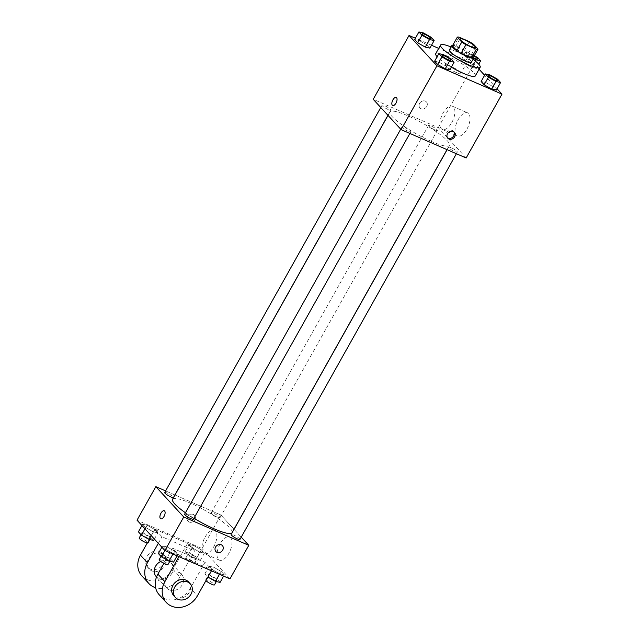 <?xml version="1.0" encoding="UTF-8"?>
<svg xmlns="http://www.w3.org/2000/svg" width="639" height="639" viewBox="0 0 639 639"><rect width="100%" height="100%" fill="white"/><g stroke="black" fill="none" stroke-linecap="round" stroke-linejoin="round"><path stroke-width="0.48" stroke-dasharray="3.19 2.4" d="M456.134 72.455A8.834 1.597 -150.7 0 1 445.383 64.811A8.834 1.597 -150.7 0 1 453.866 67.742A8.834 1.597 -150.7 0 1 460.783 73.453A8.834 1.597 -150.7 0 1 456.134 72.455M452.428 45.848A11.989 2.173 -150.7 0 1 454.089 45.76L458.954 37.102M473.164 57.798L468.691 52.933A11.989 2.173 -150.7 0 0 464.521 50.305L454.089 45.76M473.587 57.047A12.612 2.284 29.3 0 0 463.914 49.826A12.612 2.284 29.3 0 0 452.716 45.337M449.361 49.978A12.612 2.284 -150.7 0 1 461.486 54.155A12.612 2.284 -150.7 0 1 471.366 62.326M468.691 52.933L473.547 44.283M464.521 50.305L469.377 41.647M451.038 46.99A22.708 4.114 -150.7 0 1 473.044 59.339M451.334 67.151A22.708 4.114 -150.7 0 1 437.132 56.735M435.702 53.692A22.708 4.114 -150.7 0 1 457.524 61.216A22.708 4.114 -150.7 0 1 475.312 75.921M431.117 37.27L426.868 44.842L429.887 48.125L426.868 44.842L419.264 40.545L414.671 39.522L419.264 40.545L423.513 32.964M465.767 60.817L461.182 59.802L464.202 63.085L471.806 67.383L476.398 68.405L473.371 65.122L465.767 60.817L461.182 59.802L464.202 63.085L471.806 67.383L476.398 68.405L473.371 65.122L465.767 60.817L470.016 53.245L465.432 52.23L468.451 55.513L473.571 58.405M479.066 69.236L474.082 63.82L438.681 48.388M431.501 45.257L415.398 38.236M497.062 88.805L484.618 75.274M451.07 58.956L446.821 66.528L449.84 69.811L446.821 66.528L439.209 62.223L434.624 61.208L439.209 62.223L443.458 54.65M497.573 79.228L493.324 86.808L496.343 90.091L493.324 86.808L485.72 82.503L481.127 81.488L485.72 82.503L489.969 74.931M431.477 141.459A34.115 6.182 -150.7 0 1 389.934 111.945A34.115 6.182 -150.7 0 1 422.714 123.255A34.115 6.182 -150.7 0 1 449.433 145.341A34.115 6.182 -150.7 0 1 431.477 141.459M466.158 157.985L438.258 127.656L373.216 99.301M434.704 129.837A5.048 0.911 -150.7 0 1 428.561 125.468A5.048 0.911 -150.7 0 1 433.41 127.145A5.048 0.911 -150.7 0 1 437.364 130.412A5.048 0.911 -150.7 0 1 434.704 129.837M388.2 109.557A5.048 0.911 -150.7 0 1 382.058 105.195A5.048 0.911 -150.7 0 1 386.907 106.865A5.048 0.911 -150.7 0 1 390.86 110.132A5.048 0.911 -150.7 0 1 388.2 109.557M408.153 131.243A5.048 0.911 -150.7 0 1 402.003 126.881A5.048 0.911 -150.7 0 1 406.851 128.551A5.048 0.911 -150.7 0 1 410.805 131.818A5.048 0.911 -150.7 0 1 408.153 131.243M451.166 147.729A5.048 0.911 29.3 0 0 448.514 147.154A5.048 0.911 29.3 0 0 452.468 150.421A5.048 0.911 29.3 0 0 457.316 152.098A5.048 0.911 29.3 0 0 451.166 147.729M438.258 127.656L474.082 63.82M466.901 129.182A12.66 6.039 -66.4 0 0 467.588 112.831A12.66 6.039 -66.4 0 0 456.997 122.017A12.66 6.039 -66.4 0 0 457.468 136.035A12.66 6.039 -66.4 0 0 466.901 129.182M425.31 101.138A4.417 3.794 137.4 0 0 420.071 102.719A4.417 3.794 137.4 0 0 419.935 107.919A4.417 3.794 137.4 0 0 425.758 107.719A4.417 3.794 137.4 0 0 426.437 101.936A4.417 3.794 137.4 0 0 425.31 101.138A4.417 3.794 137.4 0 0 420.071 102.719A4.417 3.794 137.4 0 0 419.935 107.919A4.417 3.794 137.4 0 0 425.758 107.719A4.417 3.794 137.4 0 0 426.437 101.936A4.417 3.794 137.4 0 0 425.31 101.138M447.444 137.72A4.417 3.794 -42.6 0 1 446.957 137.289A4.417 3.794 -42.6 0 1 447.635 131.506A4.417 3.794 -42.6 0 1 453.458 131.307A4.417 3.794 -42.6 0 1 453.85 131.834M451.781 122.592A12.66 6.039 -66.4 0 0 452.468 106.234A12.66 6.039 -66.4 0 0 441.869 115.419A12.66 6.039 -66.4 0 0 442.348 129.437A12.66 6.039 -66.4 0 0 451.781 122.592M396.22 97.432L396.22 97.432A4.417 2.109 113.6 0 1 395.98 103.143A4.417 2.109 113.6 0 1 392.689 105.531L392.681 105.523M193.944 518.269A34.115 6.182 -150.7 0 1 185.454 512.766M172.562 499.299A34.115 6.182 -150.7 0 1 205.343 510.601A34.115 6.182 -150.7 0 1 232.061 532.686M239.944 539.444A5.048 0.911 29.3 0 0 233.794 535.083A5.048 0.911 29.3 0 0 231.142 534.508M164.686 492.541A5.048 0.911 -150.7 0 1 169.535 494.219A5.048 0.911 -150.7 0 1 173.488 497.485M184.631 514.227A5.048 0.911 -150.7 0 1 189.479 515.905A5.048 0.911 -150.7 0 1 193.433 519.172M217.332 517.191A5.048 0.911 -150.7 0 1 211.189 512.821A5.048 0.911 -150.7 0 1 216.038 514.491A5.048 0.911 -150.7 0 1 219.992 517.758A5.048 0.911 -150.7 0 1 217.332 517.191M241.238 537.135L234.05 529.324L241.238 537.135M220.886 515.01L233.994 529.26L220.886 515.01L174.982 494.993L220.886 515.01L202.06 548.55L137.018 520.194M174.902 494.961L165.605 490.904L174.902 494.961M488.595 75.729A5.048 0.911 -150.7 0 1 493.436 77.415A5.048 0.911 -150.7 0 1 497.398 80.666M493.324 86.808L485.72 82.503M474.346 55.689L470.016 53.245M473.811 57.973A5.048 0.911 -150.7 0 1 468.635 54.059A5.048 0.911 -150.7 0 1 473.435 55.705A5.048 0.911 -150.7 0 1 477.445 58.98M461.182 59.802L465.432 52.23M464.202 63.085L468.451 55.513M471.806 67.383L475.336 61.096M476.398 68.405L478.747 64.219M473.371 65.122L477.629 57.542M473.826 57.933A5.048 0.911 -150.7 0 1 468.659 54.027A5.048 0.911 -150.7 0 1 474.138 56.064M442.092 55.449A5.048 0.911 -150.7 0 1 446.933 57.135A5.048 0.911 -150.7 0 1 450.894 60.385M446.821 66.528L439.209 62.223M422.139 33.763A5.048 0.911 -150.7 0 1 426.98 35.457A5.048 0.911 -150.7 0 1 430.942 38.699M426.868 44.842L419.264 40.545M220.08 582.393L217.06 579.11L209.448 574.812L204.863 573.79L207.915 577.097M214.217 579.988A5.048 0.911 -150.7 0 1 208.066 575.619A5.048 0.911 -150.7 0 1 212.915 577.297A5.048 0.911 -150.7 0 1 216.869 580.563A5.048 0.911 -150.7 0 1 214.217 579.988M213.698 567.232L209.113 566.218L212.132 569.501L219.736 573.806L224.329 574.82L221.31 571.538L213.698 567.232L209.113 566.218L212.132 569.501L219.736 573.806L224.329 574.82L221.31 571.538L213.698 567.232L209.448 574.812M204.863 573.79L209.113 566.218M207.883 577.073L212.132 569.501M219.457 574.301L219.736 573.806M223.602 576.106L224.329 574.82M217.06 579.11L221.31 571.538M205.942 580.611A5.048 0.911 -150.7 0 1 205.638 579.948A5.048 0.911 -150.7 0 1 210.487 581.626A5.048 0.911 -150.7 0 1 214.44 584.893M189.495 553.126L184.911 552.104L187.93 555.387L195.542 559.692L200.127 560.707L197.108 557.424L189.495 553.126L193.745 545.546L189.16 544.532L192.179 547.815L199.791 552.12L204.376 553.134L201.357 549.852L193.745 545.546L189.16 544.532L192.179 547.815L199.791 552.12L204.376 553.134L201.357 549.852L193.745 545.546M194.264 558.302A5.048 0.911 -150.7 0 1 188.122 553.941A5.048 0.911 -150.7 0 1 192.962 555.611A5.048 0.911 -150.7 0 1 196.916 558.877A5.048 0.911 -150.7 0 1 194.264 558.302M184.911 552.104L189.16 544.532M187.93 555.387L192.179 547.815M195.542 559.692L199.791 552.12M200.127 560.707L204.376 553.134M197.108 557.424L201.357 549.852M191.836 562.632A5.048 0.911 -150.7 0 1 185.685 558.262A5.048 0.911 -150.7 0 1 190.534 559.94A5.048 0.911 -150.7 0 1 194.488 563.207A5.048 0.911 -150.7 0 1 191.836 562.632M173.568 562.112L170.549 558.829L162.945 554.532L158.352 553.518M167.706 559.708A5.048 0.911 -150.7 0 1 161.563 555.347A5.048 0.911 -150.7 0 1 166.412 557.016A5.048 0.911 -150.7 0 1 170.365 560.283A5.048 0.911 -150.7 0 1 167.706 559.708M167.194 546.96L162.602 545.938L165.629 549.221L173.233 553.526L177.818 554.54L174.798 551.257L167.194 546.96L162.602 545.938L165.629 549.221L173.233 553.526L177.818 554.54L174.798 551.257L167.194 546.96L162.945 554.532M161.883 547.224L162.602 545.938M164.902 550.506L165.629 549.221M172.953 554.021L173.233 553.526M177.099 555.834L177.818 554.54M170.549 558.829L174.798 551.257M159.135 559.676A5.048 0.911 -150.7 0 1 163.983 561.346A5.048 0.911 -150.7 0 1 167.937 564.612M153.624 540.426L150.596 537.143L142.992 532.846L138.407 531.832M147.753 538.022A5.048 0.911 -150.7 0 1 141.61 533.661A5.048 0.911 -150.7 0 1 146.459 535.33A5.048 0.911 -150.7 0 1 150.413 538.597A5.048 0.911 -150.7 0 1 147.753 538.022M147.242 525.274L142.657 524.252L145.676 527.542L153.28 531.84L157.873 532.854L154.854 529.571L147.242 525.274L142.657 524.252L145.676 527.542L153.28 531.84L157.873 532.854L154.854 529.571L147.242 525.274L142.992 532.846M141.938 525.538L142.657 524.252M144.957 528.82L145.676 527.542M151.179 535.586L153.28 531.84M154.382 539.068L157.873 532.854M150.596 537.143L154.854 529.571M139.182 537.99A5.048 0.911 -150.7 0 1 144.031 539.659A5.048 0.911 -150.7 0 1 147.984 542.926M222.388 545.586L222.388 545.586A4.417 3.794 137.4 0 0 215.583 547.024A4.417 3.794 137.4 0 0 215.894 551.561L215.894 551.561M220.143 543.813A12.66 6.039 -66.4 0 0 219.457 560.171A12.66 6.039 -66.4 0 0 230.048 550.986A12.66 6.039 -66.4 0 0 229.569 536.968A12.66 6.039 -66.4 0 0 220.143 543.813M229.96 578.878L202.06 548.55M205.015 537.223A12.66 6.039 113.6 0 1 214.448 530.378A12.66 6.039 113.6 0 1 214.928 544.388A12.66 6.039 113.6 0 1 204.328 553.574A12.66 6.039 113.6 0 1 205.015 537.223M194.799 519.795A4.417 3.794 137.4 0 0 194.488 515.258A4.417 3.794 137.4 0 0 188.665 515.449A4.417 3.794 137.4 0 0 187.986 521.232A4.417 3.794 137.4 0 0 194.799 519.795A4.417 3.794 -42.6 0 1 187.994 521.24A4.417 3.794 -42.6 0 1 188.673 515.449A4.417 3.794 -42.6 0 1 194.488 515.258A4.417 3.794 -42.6 0 1 194.799 519.803M160.74 518.852L160.74 518.844A4.417 2.109 -66.4 0 0 160.74 518.852A4.417 2.109 -66.4 0 0 164.439 515.641A4.417 2.109 -66.4 0 0 164.271 510.753L164.271 510.753M147.258 543.014L155.021 529.18L161.994 536.76L194.52 550.938L187.547 543.358L172.969 569.325A20.184 17.357 -42.6 0 1 141.858 575.899M155.021 529.18L187.547 543.358M178.928 556.625L179.439 555.714L172.458 548.134L204.983 562.312L211.956 569.9L211.445 570.811M179.439 555.714L211.956 569.9M169.295 589.845A10.096 8.682 -42.6 0 1 166.723 588.024A10.096 8.682 -42.6 0 1 168.273 574.804A10.096 8.682 -42.6 0 1 181.58 574.357A10.096 8.682 -42.6 0 1 181.268 586.243A10.096 8.682 -42.6 0 1 169.295 589.845M172.458 548.134L163.903 563.382M204.983 562.312L190.414 588.279L197.387 595.867M159.295 594.861A20.184 17.357 137.4 0 0 190.414 588.279M160.748 561.457A10.096 8.682 -42.6 0 1 171.116 562.983A10.096 8.682 -42.6 0 1 170.805 574.868A10.096 8.682 -42.6 0 1 158.831 578.471A10.096 8.682 -42.6 0 1 156.259 576.65M172.969 569.325L179.95 576.905L194.52 550.938M158.312 543.334L161.994 536.76M179.95 576.905A20.184 17.357 -42.6 0 1 155.612 587.744M188.553 581.937A10.096 8.682 -42.6 0 1 188.249 593.823A10.096 8.682 -42.6 0 1 176.268 597.433A10.096 8.682 -42.6 0 1 173.696 595.604M161.571 553.582A10.096 8.682 -42.6 0 1 164.135 555.403A10.096 8.682 -42.6 0 1 162.586 568.622A10.096 8.682 -42.6 0 1 149.286 569.069A10.096 8.682 -42.6 0 1 149.59 557.184A10.096 8.682 -42.6 0 1 161.571 553.582M159.822 551.681A10.096 8.682 137.4 0 0 147.849 555.291A10.096 8.682 137.4 0 0 147.537 567.176A10.096 8.682 137.4 0 0 160.844 566.729A10.096 8.682 137.4 0 0 162.394 553.51A10.096 8.682 137.4 0 0 159.822 551.681M459.952 38.843L445.383 64.811M475.352 47.486L460.783 73.453M446.957 137.289L447.835 138.248M453.458 131.307L454.337 132.265M442.348 129.437L457.468 136.035M452.468 106.234L467.588 112.831M447.02 149.646L449.433 145.341M388.009 115.379L389.934 111.945M448.514 147.154L447.1 149.678M457.316 152.098L456.398 153.727M387.945 115.316L390.86 110.132M380.756 107.504L382.058 105.195M409.887 133.455L410.805 131.818M400.709 129.19L402.003 126.881M219.992 517.758L437.364 130.412M211.189 512.821L428.561 125.468M216.309 581.562L216.869 580.563M205.638 579.948L208.066 575.619M194.488 563.207L196.916 558.877M185.685 558.262L188.122 553.941M169.806 561.282L170.365 560.283M160.988 556.377L161.563 555.347M149.853 539.596L150.413 538.597M141.035 534.691L141.61 533.661M229.569 536.968L214.448 530.378M219.457 560.171L204.328 553.574M181.58 574.357L171.116 562.983M166.723 588.024L156.547 576.961M147.537 567.176L149.286 569.069M162.394 553.51L164.135 555.403"/><path stroke-width="0.96" d="M470.703 46.487A8.834 1.597 -150.7 0 1 459.952 38.843A8.834 1.597 -150.7 0 1 468.435 41.767A8.834 1.597 -150.7 0 1 475.352 47.486A8.834 1.597 -150.7 0 1 470.703 46.487M478.02 49.139L473.547 44.283A11.989 2.173 -150.7 0 0 469.377 41.647L458.954 37.102A11.989 2.173 -150.7 0 0 457.284 37.19L461.757 42.054A11.989 2.173 -150.7 0 0 465.927 44.682L476.359 49.227A11.989 2.173 -150.7 0 0 478.02 49.139L473.164 57.798A11.989 2.173 -150.7 0 1 471.494 57.885L476.359 49.227M457.284 37.19L452.428 45.848L456.901 50.705L461.757 42.054M471.494 57.885L461.07 53.341L465.927 44.682M461.07 53.341A11.989 2.173 -150.7 0 1 456.901 50.705M452.716 45.337A12.612 2.284 29.3 0 0 451.797 45.649A12.612 2.284 29.3 0 0 452.636 47.39A12.612 2.284 29.3 0 0 464.473 55.297A12.612 2.284 29.3 0 0 473.795 57.997A12.612 2.284 29.3 0 0 473.587 57.047M473.795 57.997L471.366 62.326A12.612 2.284 -150.7 0 1 464.729 60.889A12.612 2.284 -150.7 0 1 450.207 51.719A12.612 2.284 -150.7 0 1 449.361 49.978L451.797 45.649M473.044 59.339A22.708 4.114 -150.7 0 1 480.169 67.263A22.708 4.114 -150.7 0 1 468.211 64.683A22.708 4.114 -150.7 0 1 440.567 45.034A22.708 4.114 -150.7 0 1 451.038 46.99M480.169 67.263L475.312 75.921A22.708 4.114 -150.7 0 1 463.355 73.333A22.708 4.114 -150.7 0 1 451.334 67.151M437.132 56.735A22.708 4.114 -150.7 0 1 435.702 53.692L440.567 45.034M418.92 31.95L414.671 39.522L417.69 42.805L425.302 47.11L429.887 48.125L434.137 40.553L431.117 37.27L423.513 32.964L418.92 31.95L421.94 35.233L429.552 39.53L434.137 40.553M438.681 48.388L431.501 45.257M415.398 38.236L409.04 35.464L436.94 65.793L501.982 94.149L497.062 88.805M484.618 75.274L479.066 69.236M438.873 53.636L434.624 61.208L437.643 64.491L445.255 68.796L449.84 69.811L454.089 62.239L451.07 58.956L443.458 54.65L438.873 53.636L441.892 56.919L449.505 61.216L454.089 62.239M485.376 73.916L481.127 81.488L484.146 84.771L491.758 89.069L496.343 90.091L500.593 82.511L497.573 79.228L489.969 74.931L485.376 73.916L488.404 77.199L496.008 81.496L500.593 82.511M409.04 35.464L373.216 99.301L401.116 129.629L436.94 65.793M395.972 103.135A4.417 2.109 113.6 0 1 392.681 105.523A4.417 2.109 113.6 0 1 392.522 100.635A4.417 2.109 113.6 0 1 396.212 97.432A4.417 2.109 113.6 0 1 395.972 103.135M401.116 129.629L466.158 157.985L501.982 94.149M448.961 139.038A4.417 3.794 -42.6 0 1 447.835 138.248A4.417 3.794 -42.6 0 1 448.514 132.465A4.417 3.794 -42.6 0 1 454.337 132.265A4.417 3.794 -42.6 0 1 454.201 137.465A4.417 3.794 -42.6 0 1 448.961 139.038M453.85 131.834A4.417 3.794 -42.6 0 1 453.075 136.794A4.417 3.794 -42.6 0 1 448.083 138.088A4.417 3.794 -42.6 0 1 447.444 137.72M392.689 105.531A4.417 2.109 113.6 0 1 392.522 100.642A4.417 2.109 113.6 0 1 396.22 97.432M447.02 149.646L232.061 532.686A34.115 6.182 -150.7 0 1 214.105 528.812A34.115 6.182 -150.7 0 1 193.944 518.269M185.454 512.766A34.115 6.182 -150.7 0 1 172.562 499.299L388.009 115.379M447.1 149.678L231.142 534.508A5.048 0.911 29.3 0 0 235.096 537.774A5.048 0.911 29.3 0 0 239.944 539.444L456.398 153.727M387.945 115.316L173.488 497.485A5.048 0.911 -150.7 0 1 170.829 496.91A5.048 0.911 -150.7 0 1 164.686 492.541L380.756 107.504M409.887 133.455L193.433 519.172A5.048 0.911 -150.7 0 1 190.781 518.596A5.048 0.911 -150.7 0 1 184.631 514.227L400.709 129.19M164.918 550.522L137.018 520.194L155.836 486.654L165.605 490.904L155.836 486.654L183.744 516.983L248.787 545.339L241.238 537.135L248.787 545.339L229.96 578.878L164.918 550.522L183.744 516.983L248.787 545.339M497.406 80.65L497.39 80.682A5.048 0.911 -150.7 0 1 497.39 80.682A5.048 0.911 -150.7 0 1 494.73 80.107A5.048 0.911 -150.7 0 1 488.587 75.745A5.048 0.911 -150.7 0 1 488.595 75.729A5.048 0.911 -150.7 0 1 493.452 77.383A5.048 0.911 -150.7 0 1 497.406 80.65A5.048 0.911 -150.7 0 1 494.754 80.075A5.048 0.911 -150.7 0 1 488.603 75.706L488.587 75.745M481.127 81.488L484.146 84.771L488.404 77.199M484.146 84.771L491.758 89.069L496.008 81.496M491.758 89.069L496.343 90.091M473.571 58.405L476.055 59.81L480.648 60.825L477.629 57.542L474.346 55.689M474.138 56.064A5.048 0.911 -150.7 0 1 477.461 58.964L477.437 58.996A5.048 0.911 -150.7 0 1 477.437 58.996A5.048 0.911 -150.7 0 1 474.785 58.421A5.048 0.911 -150.7 0 1 473.811 57.973M475.336 61.096L476.055 59.81M478.747 64.219L480.648 60.825M477.461 58.964A5.048 0.911 -150.7 0 1 474.801 58.389A5.048 0.911 -150.7 0 1 473.826 57.933M448.227 59.834A5.048 0.911 -150.7 0 1 442.084 55.465A5.048 0.911 -150.7 0 1 442.092 55.449A5.048 0.911 -150.7 0 1 446.949 57.103A5.048 0.911 -150.7 0 1 450.902 60.37A5.048 0.911 -150.7 0 1 450.878 60.409A5.048 0.911 -150.7 0 1 448.227 59.834M434.624 61.208L437.643 64.491L441.892 56.919M437.643 64.491L445.255 68.796L449.505 61.216M445.255 68.796L449.84 69.811M450.878 60.409L450.902 60.37A5.048 0.911 -150.7 0 1 448.243 59.794A5.048 0.911 -150.7 0 1 442.1 55.433L442.084 55.465M430.942 38.699A5.048 0.911 -150.7 0 1 430.934 38.723A5.048 0.911 -150.7 0 1 428.274 38.148A5.048 0.911 -150.7 0 1 422.131 33.779A5.048 0.911 -150.7 0 1 422.139 33.763A5.048 0.911 -150.7 0 1 426.996 35.417A5.048 0.911 -150.7 0 1 430.95 38.683A5.048 0.911 -150.7 0 1 428.298 38.108A5.048 0.911 -150.7 0 1 422.147 33.747L422.131 33.779M414.671 39.522L417.69 42.805L421.94 35.233M417.69 42.805L425.302 47.11L429.552 39.53M425.302 47.11L429.887 48.125M207.915 577.097L215.487 581.378L220.08 582.393L223.602 576.106M215.487 581.378L219.457 574.301M216.309 581.562L214.44 584.893A5.048 0.911 -150.7 0 1 211.781 584.318A5.048 0.911 -150.7 0 1 205.942 580.611M161.883 547.224L158.352 553.518L161.371 556.801L168.984 561.098L173.568 562.112L177.099 555.834M161.371 556.801L164.902 550.506M168.984 561.098L172.953 554.021M169.806 561.282L167.937 564.612A5.048 0.911 -150.7 0 1 165.277 564.037A5.048 0.911 -150.7 0 1 159.135 559.676L160.988 556.377M141.938 525.538L138.407 531.832L141.427 535.115L149.031 539.412L153.624 540.426L154.382 539.068M141.427 535.115L144.957 528.82M149.031 539.412L151.179 535.586M149.853 539.596L147.984 542.926A5.048 0.911 -150.7 0 1 145.325 542.351A5.048 0.911 -150.7 0 1 139.182 537.99L141.035 534.691M215.894 551.561A4.417 3.794 137.4 0 0 221.709 551.369A4.417 3.794 137.4 0 0 222.388 545.586A4.417 3.794 -42.6 0 1 221.709 551.369A4.417 3.794 -42.6 0 1 215.894 551.569A4.417 3.794 -42.6 0 1 215.583 547.024A4.417 3.794 -42.6 0 1 222.388 545.586M164.271 510.753A4.417 2.109 -66.4 0 0 160.772 513.548A4.417 2.109 -66.4 0 0 160.381 518.588A4.417 2.109 113.6 0 1 160.764 513.54A4.417 2.109 113.6 0 1 164.271 510.753A4.417 2.109 113.6 0 1 164.439 515.641A4.417 2.109 113.6 0 1 160.74 518.844A4.417 2.109 113.6 0 1 160.381 518.588A4.417 2.109 -66.4 0 0 160.74 518.844M155.836 486.654L183.744 516.983M163.903 563.382L157.889 574.102A20.184 17.357 137.4 0 0 159.295 594.861L166.268 602.441A20.184 17.357 -42.6 0 1 164.862 581.682L178.928 556.625M156.547 576.961L156.259 576.65A10.096 8.682 -42.6 0 1 160.748 561.457M155.612 587.744A20.184 17.357 -42.6 0 1 148.831 583.487A20.184 17.357 -42.6 0 1 147.425 562.727L158.312 543.334M175.445 597.505L173.696 595.604A10.096 8.682 -42.6 0 1 175.246 582.385A10.096 8.682 -42.6 0 1 188.553 581.937L190.294 583.838A10.096 8.682 -42.6 0 1 189.991 595.716A10.096 8.682 -42.6 0 1 178.009 599.326A10.096 8.682 -42.6 0 1 175.445 597.505A10.096 8.682 -42.6 0 1 176.995 584.286A10.096 8.682 -42.6 0 1 190.294 583.838M211.445 570.811L197.387 595.867A20.184 17.357 -42.6 0 1 166.268 602.441M148.831 583.487L141.858 575.899A20.184 17.357 -42.6 0 1 140.452 555.147L147.258 543.014M157.889 574.102L164.862 581.682M140.452 555.147L147.425 562.727"/></g></svg>

